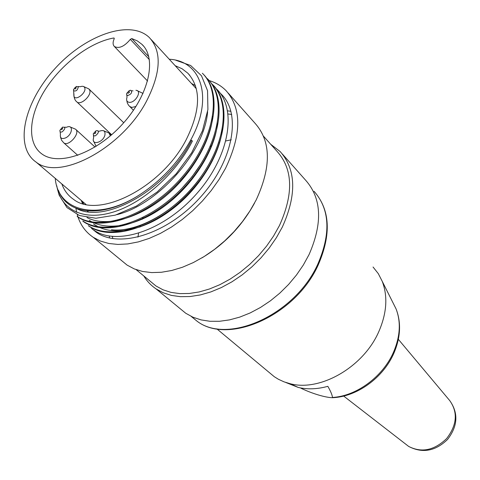 <?xml version="1.0" encoding="UTF-8"?>
<svg xmlns="http://www.w3.org/2000/svg" width="480" height="480" viewBox="0 0 480 480"><rect width="100%" height="100%" fill="white"/><g stroke="black" fill="none" stroke-linecap="round" stroke-linejoin="round"><path stroke-width="0.72" d="M268.974 372.282L274.308 376.722L278.436 379.284L284.052 381.858L290.13 383.712C320.232 391.872 363.528 367.062 378.834 331.56C386.82 313.128 387.954 296.382 382.23 281.322L378.282 273.624L373.044 267.012M285.774 382.476L298.272 387.45C307.464 389.592 317.316 389.214 327.84 386.328C330.75 391.416 332.286 395.124 332.448 397.458L332.25 397.704C325.8 397.506 313.524 394.134 301.494 388.506L300.492 387.918M81.174 200.346L82.536 203.55M182.19 187.98L192.168 176.568L200.634 164.37M175.164 65.682L182.034 68.73L187.824 73.2C201.264 88.044 200.766 110.13 186.324 139.452C161.934 187.47 98.52 219.474 73.434 199.284C68.01 195.534 64.146 190.416 61.83 183.93M169.26 59.244C201.402 60.732 213.876 97.878 190.77 139.95C179.1 161.154 163.086 178.746 142.716 192.732C99.846 222.186 57.972 212.43 55.242 178.338M192.432 141.012L190.77 139.95L192.432 141.012C175.764 174.21 141.96 203.802 112.26 212.37C82.302 221.268 60.492 208.914 56.79 185.814M175.89 60.288L190.626 65.478L201.486 75.756L207.552 90.702L207.906 109.566L202.458 130.782L191.676 152.76L176.19 173.766L157.164 191.994L136.296 206.124L115.302 215.148L95.862 218.256L79.464 215.532L66.996 207.618L59.166 195.162L57.492 189.246M142.716 192.732C105.426 218.55 67.602 216.078 58.548 190.53M203.1 73.992C223.524 93.762 214.854 141.9 181.5 179.31C148.488 216.936 100.644 232.848 77.982 217.014M209.25 80.724C228.474 101.448 218.916 149.1 185.844 185.622C152.916 222.276 106.08 237.348 83.58 221.718L82.782 221.064M212.928 84.846C233.316 104.808 224.982 152.61 192.102 189.552C159.378 226.764 111.852 242.22 89.184 226.284M93.936 230.166C116.454 246.156 163.902 230.994 196.536 193.848C229.35 156.948 237.366 109.698 217.05 89.448M88.368 225.678C111.36 241.41 158.376 226.158 191.316 188.874C224.358 151.596 232.65 103.98 212.154 84.162M82.854 220.968C105.51 236.988 153.42 220.968 186.03 183.768C219.306 146.52 227.616 98.406 207.378 78.648M77.148 216.39C100.044 232.002 147.456 216.318 180.666 178.674C213.972 141.366 222.912 92.976 202.368 73.242M220.254 93.198L221.538 94.446C241.65 114.024 233.238 161.172 200.226 197.442C167.454 233.904 119.688 248.742 96.498 232.428L91.506 228.384M209.106 80.55C215.796 82.572 221.466 85.962 226.122 90.72C241.854 108.564 241.65 134.448 225.504 168.384L218.94 179.67L211.17 190.638L202.356 201.06L192.672 210.732L182.304 219.456L171.474 227.058L160.398 233.4L149.292 238.374L138.378 241.896L127.86 243.918L117.93 244.44L108.762 243.48L100.5 241.08L93.27 237.324C85.32 231.942 79.98 224.376 77.25 214.626M76.68 212.376L75.912 208.29M228.222 93.084L255.24 123.498C271.086 141.48 271.392 166.986 256.146 200.016L249.9 210.978L242.472 221.598L234 231.66L224.652 240.96L214.62 249.318L204.102 256.566L193.314 262.578L182.466 267.24L171.774 270.48L161.43 272.268L151.638 272.586L142.548 271.458L134.328 268.938L127.092 265.098L121.044 260.13M109.59 237.99L109.23 236.094M227.574 110.85L230.952 111.294M254.52 203.118C241.89 226.11 224.37 244.362 201.96 257.874M112.806 238.62L112.386 236.514M228.054 113.976L231.714 114.498M263.508 136.194L277.368 151.74C292.974 169.392 293.664 193.998 279.438 225.57L273.588 236.004L266.592 246.096L258.582 255.624L249.726 264.414L240.186 272.286L230.166 279.084L219.864 284.682L209.478 288.99L199.218 291.936L189.27 293.478L179.82 293.622L171.03 292.392L163.05 289.824L155.994 286.002L150.12 281.154M137.952 237.15L138.564 233.286M139.938 227.088L140.184 226.146M142.344 219.198L142.956 217.524M210.39 146.262L211.95 145.59M219.108 142.902L219.636 142.728M225.978 140.916L231.246 139.806M270.714 144.276L280.212 151.608C296.118 169.668 296.826 194.82 282.336 227.052L276.36 237.732L269.214 248.046L261.036 257.796L251.982 266.784L242.232 274.836L231.99 281.79L221.454 287.52L210.834 291.924L200.334 294.936L190.158 296.526L180.492 296.676L171.492 295.422L163.32 292.806L156.096 288.906C151.032 285.48 146.934 281.16 143.796 275.946M142.446 219.156L143.082 217.458M210.318 146.418L211.902 145.716M282.336 154.002L305.754 180.36C321.69 198.462 322.782 223.218 309.036 254.622L303.336 265.002L296.478 275.01L288.594 284.442L279.834 293.112L270.384 300.846L260.418 307.5L250.146 312.954L239.772 317.106L229.488 319.89L219.486 321.288L209.958 321.282L201.066 319.902L192.954 317.208L185.754 313.26L179.664 308.262M199.176 179.286C175.668 211.458 137.298 232.812 111.45 229.776M94.914 224.82C111.93 236.25 142.362 231.492 170.418 210.498C198.63 189.852 219.732 155.826 222.582 128.16M89.298 220.35C106.122 231.456 136.872 226.698 164.892 205.842C192.72 185.16 214.806 151.002 217.554 123.18M87.018 217.548C104.91 227.052 135.714 219.498 162.786 198.384C189.756 176.982 210.27 143.262 212.772 116.472M116.826 214.674C157.62 204.912 204.582 152.34 207.618 111.684M76.65 208.578C105.282 224.208 166.8 189.798 191.406 140.61M146.31 101.58C121.536 148.602 59.604 181.158 36.18 162.168C13.776 146.892 24.168 102.084 54.84 68.754C85.134 35.112 130.188 18.906 149.382 37.596C162.048 51.48 161.028 72.81 146.31 101.58M148.812 56.754L131.766 38.556L130.32 39.36C124.386 46.5 119.082 48.888 114.396 46.518C112.758 44.838 112.68 42.276 114.174 38.85L114.15 38.088L113.7 37.998L114.258 38.586M131.766 38.556L137.244 40.86L141.864 44.286C157.152 58.23 149.106 94.968 122.544 124.056C96.174 153.3 58.938 166.392 42.078 154.092C26.712 143.328 28.656 115.902 44.922 90.06C61.14 64.182 89.802 42.252 113.7 37.998M405.498 443.97L408.672 446.43C421.584 453.03 434.232 450.414 446.622 438.576C457.002 425.01 458.046 412.356 449.754 400.62M332.448 397.458C356.364 396.186 382.872 376.728 393.492 352.23C400.224 336.474 401.082 322.044 396.078 308.928L392.988 302.772M317.73 264.318C331.074 233.55 329.856 209.214 314.07 191.316C330.156 209.664 331.524 234.24 318.174 265.05C295.53 315.642 228.186 345.414 196.938 321.096C227.436 344.958 294.93 315.066 317.73 264.318M191.166 316.38L196.938 321.096L191.268 316.434M130.32 39.36L149.394 59.682M94.128 132.942C95.106 135.846 97.23 129.12 94.128 132.942M128.004 93.3C131.994 91.32 126.474 90.894 128.004 93.3M61.794 128.01C58.518 131.514 64.854 128.292 61.794 128.01M76.2 87.456C73.446 86.826 75.018 91.17 76.2 87.456M95.964 130.86C97.818 130.278 98.568 130.914 98.22 132.774C95.466 136.59 93.798 136.962 93.222 133.89M129.048 90.69L130.698 90.234C132.528 92.238 131.526 94.026 127.692 95.598L126.63 94.86L126.768 93.228M62.526 127.158C65.682 127.05 65.598 128.598 62.268 131.796C60.552 132.468 59.778 131.988 59.934 130.356M76.17 86.496L78.33 86.88C77.526 90.366 75.924 91.626 73.512 90.66L73.632 89.22M93.624 137.826C90.894 145.602 102.696 143.058 104.856 135.348C105.6 131.01 103.782 129.636 99.402 131.214L98.136 131.112M126.852 95.22L127.002 97.284C126.102 100.236 126.828 101.916 129.192 102.336C135.396 103.17 142.476 90.462 135.93 90.3M60.132 131.724L60.444 134.37C59.934 138.216 61.662 139.386 65.634 137.88C72.732 134.544 73.572 123.804 66.522 127.296L64.638 127.194M73.65 90.918L73.92 96.246C75.444 101.496 86.85 92.58 84.726 87.786C84.042 86.274 82.584 85.914 80.358 86.706L78.12 86.532M103.44 130.68L109.044 133.056L110.34 135.888M135.96 106.494L131.85 107.43L129.48 106.338M142.962 93.636L142.494 93.162L142.95 93.66M70.02 126.906L75.492 129.162C80.94 132.738 68.688 147.024 63.756 142.836L61.602 140.292L60.45 136.986M83.496 86.496L88.842 88.908L89.676 90.102C92.064 95.19 80.814 105.702 76.968 101.994L76.692 101.736M343.662 396.06L408.672 446.43C422.376 453.552 435.324 451.236 447.528 439.482C457.836 426.096 458.574 413.13 449.736 400.602L398.358 339.336M274.308 376.722L216.828 328.854M332.25 397.716C356.82 396.942 383.316 377.766 393.906 353.154C400.614 337.374 401.34 322.632 396.078 308.928L382.23 281.322M298.272 387.45L290.13 383.712M189.792 75.36L187.824 73.2M88.182 211.716L87.228 210.912M96.498 232.428L93.87 230.25M89.142 226.338L88.362 225.684M77.952 217.056L77.142 216.39M127.092 265.098L93.27 237.324M155.994 286.002L136.14 269.634M185.754 313.26L156.096 288.906M93.48 223.836L94.812 224.952M81.96 201.012L83.616 203.85M36.18 162.168L85.932 204.39M151.278 39.654L196.332 88.74M114.396 46.518L147.6 81.048M191.478 83.454L195.432 85.644M143.64 46.194L141.864 44.286M93.228 133.866L95.808 130.932M126.714 93.36L129.42 90.498M62.676 127.086L59.958 130.248M73.518 89.568L76.392 86.4M93.426 135.702L93.642 137.778M131.646 90.744L133.05 90.894M96.114 146.364L93.504 140.916M133.458 110.286L128.496 105.168L127.332 102.996L126.756 100.476M142.494 93.162L136.95 90.534M111.654 134.754L76.968 101.994C74.844 100.422 73.83 97.686 73.932 93.792M111.234 135.12L109.428 133.416M95.016 147.042L75.864 129.504M77.796 155.352L63.756 142.836M123.732 122.73L89.13 89.19"/></g></svg>
